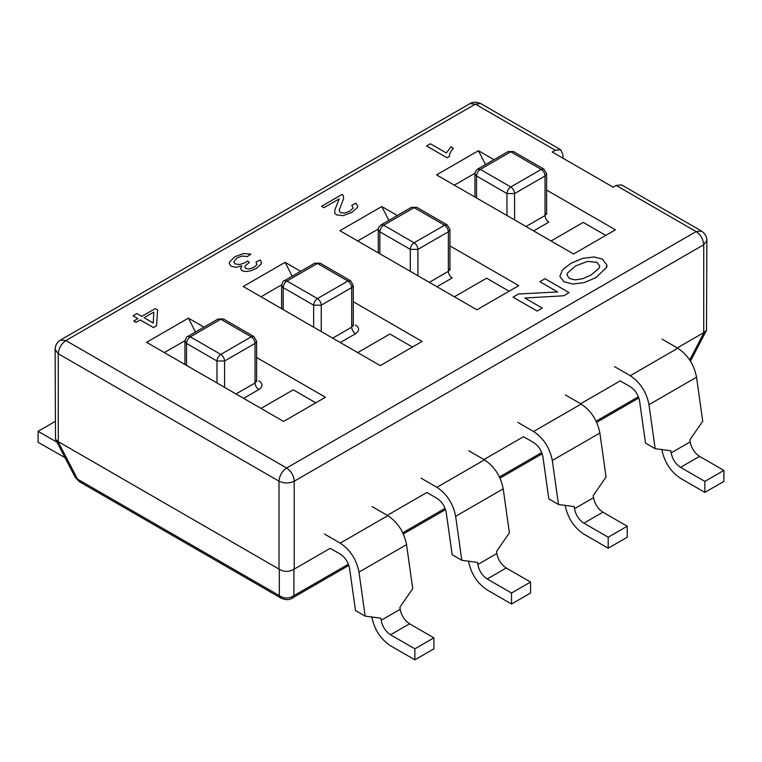 <?xml version="1.0" encoding="UTF-8"?>
<svg xmlns="http://www.w3.org/2000/svg" width="762" height="762" viewBox="0 0 762 762"><rect width="100%" height="100%" fill="white"/><g stroke="black" fill="none" stroke-linecap="round" stroke-linejoin="round"><path stroke-width="1.14" d="M321.25 331.556L321.25 305.181L351.692 287.607L353.273 285.407L353.273 324.964L351.692 327.155L351.692 287.607C351.453 284.817 350.187 282.616 347.891 281.016L317.44 263.433L320.135 263.166L314.754 263.166L284.302 280.749L286.998 281.016C284.702 282.616 283.435 284.817 283.188 287.607L283.188 309.582M353.273 285.407L350.577 280.749L347.891 281.016L317.44 298.59C319.735 300.199 321.012 302.4 321.25 305.181L313.639 305.181C313.877 302.4 315.144 300.199 317.44 298.59L286.998 281.016L317.44 263.433L314.754 263.166M525.999 226.524L545.03 215.541L545.03 175.984L514.579 193.567C514.34 190.776 513.074 188.576 510.778 186.976L480.327 169.393C478.031 171.002 476.764 173.193 476.526 175.984L474.945 173.793L474.945 197.053M508.083 151.552L477.641 169.126L480.327 169.393L510.778 151.819L513.464 151.552L508.083 151.552L510.778 151.819L541.22 169.393C543.516 171.002 544.782 173.193 545.03 175.984L546.602 173.793L543.916 169.126L541.22 169.393L510.778 186.976C508.483 188.576 507.216 190.776 506.968 193.567L476.526 175.984L476.526 197.958M421.148 478.222L436.902 487.318C446.894 493.976 453.142 503.634 455.647 516.293L461.82 560.299L452.161 554.726L446.275 512.788C445.027 506.463 441.903 501.634 436.902 498.3L426.863 492.5L387.277 515.35M468.725 450.752L484.48 459.848C494.471 466.515 500.71 476.174 503.215 488.823L509.387 532.838L496.576 551.431L496.862 553.507C498.11 559.832 501.234 564.661 506.235 567.995L530.571 582.044L511.54 593.027L511.54 604.009L530.571 593.027L530.571 582.044M461.82 560.299L477.545 562.413L477.831 564.49C479.088 570.814 482.203 575.643 487.204 578.977L511.54 593.027M511.54 604.009L487.204 589.959C477.212 583.301 470.964 573.643 468.468 560.984M324.488 534.029L340.233 543.125C350.225 549.793 356.473 559.451 358.978 572.1L365.15 616.106L355.492 610.533L349.606 568.595C348.358 562.27 345.234 557.441 340.233 554.107L330.194 548.316L293.903 569.281C289.046 572.081 284.188 572.081 279.33 569.281L57.96 441.474L55.502 439.331L55.121 349.348C55.255 345.291 57.055 342.176 60.503 340.023L65.884 340.557L286.617 468.001L696.116 231.581L701.497 231.048L621.582 184.899L616.201 185.433L613.153 187.195L552.26 152.038L555.308 150.276L560.689 149.743L562.918 154.676L562.918 158.191M372.056 506.568L387.81 515.655C397.802 522.322 404.05 531.981 406.546 544.639L412.728 588.645L399.907 607.238L400.193 609.314C401.45 615.639 404.574 620.468 409.565 623.802L433.902 637.851L414.871 648.833L414.871 659.825L433.902 648.833L433.902 637.851M365.15 616.106L380.876 618.22L381.171 620.297C382.419 626.621 385.543 631.45 390.535 634.784L414.871 648.833M414.871 659.825L390.535 645.776C380.543 639.108 374.294 629.45 371.799 616.801M517.817 422.405L533.571 431.502C543.563 438.169 549.812 447.827 552.307 460.477L558.489 504.492L548.821 498.91L542.944 456.981C541.687 450.656 538.563 445.827 533.571 442.493L523.523 436.693L483.946 459.543M565.385 394.945L581.139 404.041C591.131 410.708 597.379 420.367 599.885 433.016L606.057 477.022L593.236 495.614L593.531 497.691C594.779 504.015 597.903 508.845 602.904 512.178L627.231 526.228L608.2 537.22L583.873 523.17C578.872 519.836 575.748 515.007 574.5 508.683L574.205 506.606L558.489 504.492M627.231 526.228L627.231 537.22L608.2 548.202L608.2 537.22M565.128 505.177C567.633 517.827 573.881 527.485 583.873 534.152L608.2 548.202M614.486 366.598L630.241 375.695C640.232 382.362 646.471 392.02 648.976 404.67L655.149 448.675L645.49 443.103L639.604 401.164C638.356 394.84 635.232 390.011 630.241 386.677L620.192 380.886L580.615 403.736M662.054 339.138L677.809 348.224C687.8 354.892 694.049 364.55 696.544 377.209L702.726 421.215L689.905 439.807L690.201 441.884C691.448 448.208 694.573 453.038 699.564 456.371L723.9 470.421L704.869 481.403L680.542 467.354C675.542 464.02 672.417 459.191 671.17 452.866L670.874 450.79L655.149 448.675M723.9 470.421L723.9 481.403L704.869 492.395L704.869 481.403M661.797 449.37C664.302 462.02 670.541 471.678 680.542 478.346L704.869 492.395M57.017 442.227L38.1 431.311L55.121 421.481M38.1 431.311L38.1 442.293L65.018 457.629M429.33 282.331L448.361 271.348L448.361 231.8L417.919 249.374C417.671 246.583 416.404 244.392 414.109 242.783L383.667 225.209C381.371 226.809 380.105 229.01 379.857 231.8L378.285 229.6L378.285 252.86M411.423 207.359L380.971 224.942L383.667 225.209L414.109 207.626L416.804 207.359L411.423 207.359L414.109 207.626L444.56 225.209C446.856 226.809 448.123 229.01 448.361 231.8L449.942 229.6L447.246 224.942L444.56 225.209L414.109 242.783C411.813 244.392 410.547 246.583 410.308 249.374L379.857 231.8L379.857 253.775M677.275 347.92L704.04 332.489L706.498 330.346L690.486 361.14M546.602 190.081L615.439 229.819L573.576 253.994L436.569 174.889L478.431 150.724L485.518 164.582M493.976 159.696L478.431 150.724M449.942 245.888L518.77 285.626L476.907 309.801L339.9 230.695L381.762 206.531L388.858 220.389M397.307 215.503L381.762 206.531M353.273 301.704L422.1 341.443L380.238 365.608L243.23 286.512L285.093 262.338L300.647 271.32M256.603 357.511L325.431 397.25L283.569 421.424L146.561 342.319L188.424 318.145L203.978 327.127M555.308 150.276L475.383 104.137L65.884 340.557C61.293 343.767 58.75 348.167 58.274 353.749L55.121 349.348M475.383 104.137L470.002 103.603C472.907 101.717 476.498 101.717 480.765 103.603L475.383 104.137M706.498 330.346L706.879 240.363L703.726 244.764L294.227 481.184C289.15 483.556 284.083 483.556 279.006 481.184C279.492 475.602 282.026 471.211 286.617 468.001C291.208 471.211 293.741 475.602 294.227 481.184L294.227 569.071M703.726 332.651L703.726 244.764C703.25 239.182 700.707 234.791 696.116 231.581L616.201 185.433M57.96 441.474L77.534 479.136L75.267 477.364L79.439 481.717L77.534 479.136L279.33 595.636L281.235 598.227C285.731 600.094 289.322 600.094 291.998 598.227L293.903 595.636C289.046 598.799 284.188 598.799 279.33 595.636L279.33 569.281M605.771 235.401L583.235 222.39L551.04 240.983M474.974 173.241L454.343 185.156M509.102 291.208L486.575 278.206L454.371 296.789M378.314 229.048L357.673 240.963M261.014 296.77L281.645 284.864M292.189 276.196L285.093 262.338M412.433 347.024L389.906 334.013L357.711 352.606M164.344 352.587L184.975 340.671M195.52 332.003L188.424 318.145M315.773 402.831L293.237 389.82L261.042 408.413M545.03 278.711L569.081 292.598L563.575 295.78L524.856 298.037L542.258 308.086L537.105 311.058L513.055 297.17L518.56 293.989L557.67 291.96L539.877 281.683L545.03 278.711M602.418 259.099L606.895 265.166L606.371 267.653L595.751 277.692L584.035 282.626L572.71 284.036L563.89 281.673L559.832 276.454L562.518 269.853L570.89 263.309L582.778 258.337L594.093 256.975L602.418 259.099M596.903 262.309L587.464 261.414L575.558 265.967L567.614 272.901L566.976 275.063L569.443 278.482L575.234 279.892L582.863 278.635L591.064 275.015L599.018 268.281L599.78 266.033L596.903 262.309M224.58 387.363L224.58 360.998L255.032 343.414L256.603 341.224L256.603 380.771L255.032 382.972L255.032 343.414C254.784 340.624 253.517 338.433 251.222 336.823L220.78 319.249L223.466 318.983L218.084 318.983L187.643 336.556L190.329 336.823C188.033 338.433 186.766 340.624 186.528 343.414L186.528 365.389M256.603 341.224L253.917 336.556L251.222 336.823L220.78 354.406C223.076 356.006 224.342 358.207 224.58 360.998L216.97 360.998C217.218 358.207 218.484 356.006 220.78 354.406L190.329 336.823L220.78 319.249L218.084 318.983M446.332 152.981L450.961 146.828L453.38 148.219C450.39 151.667 449.094 154.381 449.494 156.381L447.027 157.801L426.549 145.971L430.368 143.77L446.332 152.981M449.418 155.667L449.494 156.381M250.869 254.146L247.383 256.537L242.078 256.061L237.277 257.747L233.782 261.957L235.125 263.909L239.687 264.557L245.183 262.68L247.602 260.956L249.374 262.471L245.173 265.833L244.735 267.005L245.793 268.453L249.498 268.948L254.079 267.348L256.87 264.671L256.032 261.976L260.299 260.023L261.433 262.49L261.014 264.119L256.223 268.491L250.812 270.786L245.574 271.548L241.811 270.691L240.487 268.672L241.964 265.824L235.944 267.3L231.124 266.281L229.238 263.49L229.562 261.947L235.229 256.537L243.63 253.527L250.869 254.146M136.884 313.573L141.77 316.392L155.277 308.591L157.572 309.915L156.581 325.755L153.457 327.555L140.246 319.926L136.036 322.355L133.741 321.031L137.951 318.602L133.064 315.782L136.884 313.573M144.066 317.716L153.267 323.031L153.819 312.087L144.066 317.716M342.1 194.415L343.395 195.672L343.595 198.691L339.119 210.264L340.366 212.588L344.51 213.103L349.768 211.245L353.101 208.074L351.768 205.369L355.968 203.254L357.673 206.092L357.321 207.54L351.758 212.493L343.033 215.646L336.385 214.827L334.747 212.998L334.794 210.093L339.204 198.872L323.926 207.683L321.526 206.292L342.1 194.415M355.502 324.964C359.674 327.889 359.674 330.822 355.502 333.746L340.281 342.538M355.502 333.746C353.206 332.146 351.939 329.946 351.692 327.155L332.67 338.147M313.639 327.155L313.639 305.181L283.188 287.607L281.616 285.407L281.616 308.667M533.61 230.915L548.831 222.133C546.535 220.523 545.268 218.332 545.03 215.541L546.611 213.341L546.602 173.793M514.579 219.932L514.579 193.567L506.968 193.567L506.968 215.541M436.902 487.318L484.48 459.848M455.647 516.293L503.215 488.823M477.831 564.49L496.862 553.507M487.204 578.977L506.235 567.995M340.233 543.125L387.81 515.655M358.978 572.1L406.546 544.639M381.171 620.297L400.193 609.314M390.535 634.784L409.565 623.802M581.139 404.041L533.571 431.502M599.885 433.016L552.307 460.477M593.531 497.691L574.5 508.683M602.904 512.178L583.873 523.17M677.809 348.224L630.241 375.695M696.544 377.209L648.976 404.67M690.201 441.884L671.17 452.866M699.564 456.371L680.542 467.354M436.95 286.731L452.171 277.94C449.875 276.339 448.608 274.139 448.361 271.348L449.942 269.148L449.942 229.6M417.919 275.739L417.919 249.374L410.308 249.374L410.308 271.348M58.274 441.636L58.274 353.749L279.006 481.184L279.006 569.071M293.903 569.281L293.903 595.636L348.405 564.175M402.803 532.762L445.065 508.368M499.472 476.955L541.734 452.552M596.141 421.148L638.404 396.745M689.753 359.988L704.04 332.489M258.832 380.771C263.004 383.705 263.004 386.629 258.832 389.563L243.611 398.345M258.832 389.563C256.537 387.953 255.27 385.762 255.032 382.972L236.001 393.954M216.97 382.972L216.97 360.998L186.528 343.414L184.947 341.224L184.947 364.484M350.577 280.749L320.135 263.166M284.302 280.749C283.731 280.13 282.826 281.683 281.616 285.407M353.273 324.964L353.454 325.717L352.816 325.231M543.916 169.126L513.464 151.552M477.641 169.126C475.602 170.926 474.707 172.479 474.945 173.793M546.154 213.617L546.792 214.093L546.611 213.341M447.246 224.942L416.804 207.359M380.971 224.942C378.933 226.743 378.038 228.295 378.285 229.6M449.485 269.424L450.123 269.91L449.942 269.148M60.503 340.023L470.002 103.603M291.998 598.227L348.853 565.404M403.355 533.933L445.513 509.597M500.024 478.126L542.182 453.781M596.684 422.319L638.851 397.974M79.439 481.717L281.235 598.227M55.502 439.331L75.267 477.364M706.879 240.363C706.946 236.82 705.155 233.715 701.497 231.048M480.765 103.603L560.689 149.743M606.895 266.929L606.895 265.166M253.917 336.556L223.466 318.983M187.643 336.556C187.061 335.937 186.166 337.499 184.947 341.224M256.603 380.771L256.794 381.524L256.156 381.038"/></g></svg>
